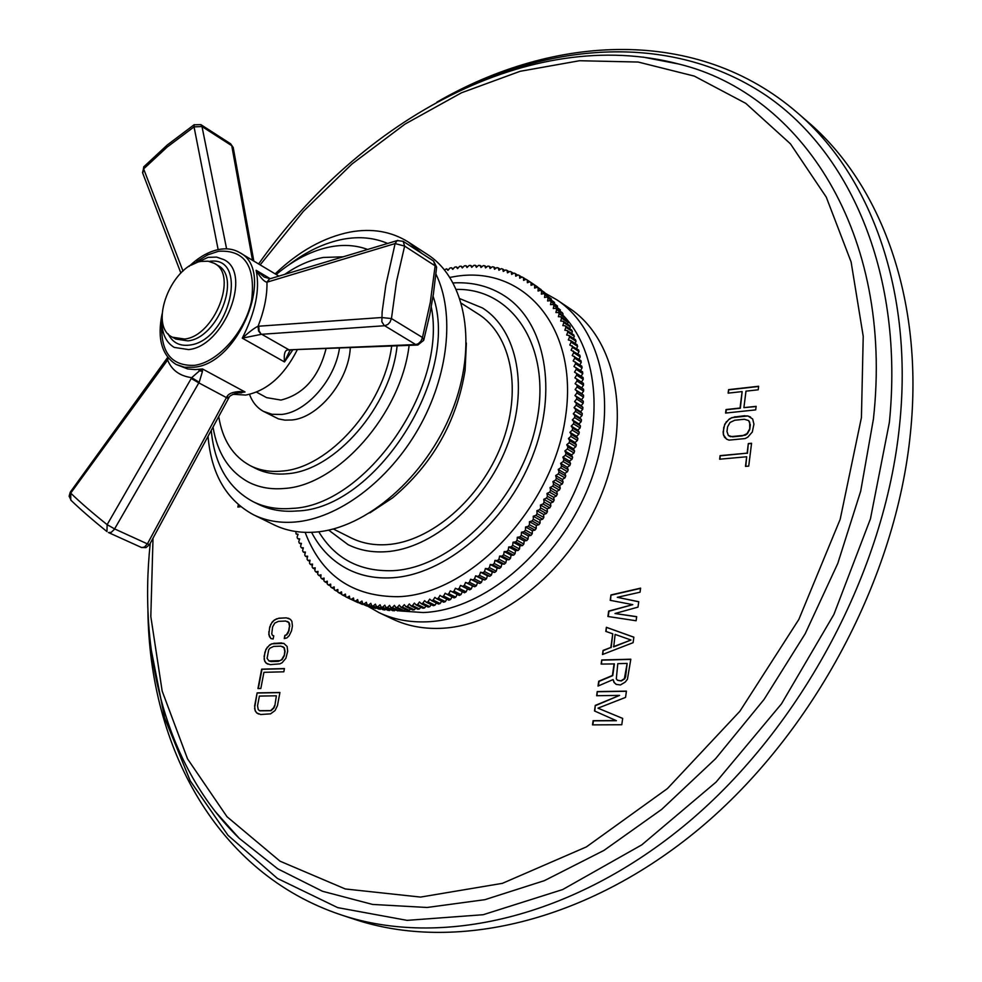 <?xml version="1.0" encoding="UTF-8"?>
<svg xmlns="http://www.w3.org/2000/svg" width="982" height="982" viewBox="0 0 982 982"><rect width="100%" height="100%" fill="white"/><g stroke="black" fill="none" stroke-linecap="round" stroke-linejoin="round"><path stroke-width="1.47" d="M797.114 112.549L807.597 121.633C880.879 184.002 924.172 299.24 910.424 433.148C896.21 577.563 813.599 733.112 699.97 828.182C586.045 923.215 453.34 952.294 354.527 919.324L341.368 914.966C440.206 947.961 573.243 918.551 687.682 822.781C801.828 726.987 885.015 570.37 899.561 425.194C913.628 290.562 870.42 174.931 797.114 112.549C697.404 26.465 554.425 33.916 436.818 102.177M273.156 639L273.757 635.808L272.419 635.329L271.756 633.771L272.603 626.884L274.751 623.104L278.422 621.361L285.664 621.041L288.757 622.49L289.506 626.16L288.598 630.972L286.437 634.777L284.878 635.379L284.264 638.582L286.805 637.956L289.15 635.735L291.519 630.861L292.427 626.037L291.875 621.299L290.328 619.249L286.265 617.85L279.023 618.169L274.395 619.961L272.075 622.171L269.731 626.995L268.786 634.421L270.848 638.558L273.156 639M287.677 651.275L287.125 646.475L283.847 643.394L271.756 643.824L269.62 644.965L265.926 649.335L264.121 656.295L264.637 661.07L266.147 663.169L270.185 664.654L279.98 663.844L282.141 662.715L285.872 658.308L287.677 651.275M284.436 668.558L261.654 669.159L257.947 688.554L260.831 688.492L263.925 672.314L283.823 671.811L284.436 668.558M277.464 705.592L279.931 692.482L257.124 692.875L254.633 705.874L255.148 710.747L256.658 712.907L260.709 714.503L270.541 713.865L275.07 710.538L277.464 705.592M610.203 600.321L632.789 604.654L608.668 611.086L607.907 616.487L636.115 620.759L636.68 616.659L615.014 613.505L637.993 607.122L638.742 601.696L617.297 597.314L640.055 592.195L640.608 588.132L610.964 594.945L610.203 600.321M633.095 642.67L633.856 637.183L606.373 627.302L605.796 631.377L612.756 633.832L610.841 647.469L603.083 650.415L602.506 654.515L633.095 642.67M614.081 663.758L612.437 675.469L598.713 681.238L598.026 686.062L613.099 679.581L613.959 682.33L616.144 684.356L620.415 684.97L625.166 682.122L627.424 679.298L630.825 659.204L601.733 659.978L601.144 664.077L614.388 663.918L612.756 675.628L599.02 681.398L598.382 685.915M616.095 720.555L593.116 720.69L592.514 724.876L621.79 724.741L622.662 718.407L597.964 708.157L625.559 697.392L626.43 691.119L597.24 691.586L596.651 695.722L619.593 695.391L595.276 705.407L594.491 710.956L616.414 720.702L593.423 720.837L592.858 724.863M728.128 393.144L742.134 391.585L740.047 408.046L726.029 409.543L725.575 413.066L755.698 409.887L756.14 406.339L743.902 407.64L745.976 391.155L758.202 389.793L758.632 386.257L728.583 389.645L728.128 393.144M753.931 424.15L752.654 418.995L747.928 415.963L731.897 417.632L729.196 419.068L724.765 424.187L723.145 431.92L723.403 434.817L726.619 439.175L729.025 440.12L745.105 438.561L747.842 437.125L752.322 431.97L753.931 424.15M748.726 466.106L751.561 443.263L748.321 443.569L747.13 453.156L720.101 455.636L719.634 459.208L746.676 456.765L745.473 466.389L748.726 466.106M238.344 504.662L237.865 507.08L240.651 506.577M378.991 612.608L392.616 619.065C406.965 625.853 422.8 628.946 440.132 628.357C501.385 626.528 572.236 568.873 602.003 493.173C632.101 417.534 616.058 338.802 569.216 308.127L556.708 299.731C603.537 330.394 619.409 409.457 589.053 485.562C559.028 561.729 487.882 619.863 426.544 621.827C409.199 622.465 393.34 619.397 378.991 612.608L366.961 605.771M269.338 636.508L271.093 638.607M268.786 634.421L269.657 636.643M268.81 631.782L269.105 634.556M269.731 626.995L269.129 631.917M270.713 624.331L270.038 627.142M272.075 622.171L271.032 624.466M274.395 619.961L272.395 622.306M276.519 618.82L274.715 620.108M279.023 618.169L276.838 618.955M286.265 617.85L279.342 618.316M288.818 618.39L286.584 617.985M284.878 635.379L284.633 638.496M286.437 634.777L285.197 635.514M287.714 633.132L286.756 634.924M288.598 630.972L288.033 633.28M289.506 626.16L288.917 631.119M289.42 624.049L289.825 626.307M288.757 622.49L289.739 624.196M287.505 621.483L289.076 622.637M272.419 635.329L273.757 635.833M266.147 663.169L268.012 664.213M264.637 661.07L266.478 663.304M264.084 658.959L264.956 661.217M264.121 656.295L264.404 659.094M264.931 652.023L264.44 656.442M265.926 649.335L265.263 652.158M267.3 647.163L266.245 649.47M269.62 644.965L267.62 647.31M271.756 643.824L269.952 645.1M274.26 643.21L272.075 643.971M281.515 642.94L274.579 643.345M284.056 643.517L281.834 643.087M282.755 646.635L284.326 647.801L285.075 651.508L284.264 655.816L282.092 659.634L278.385 661.352L271.118 661.573L268.97 660.947L267.079 658.333L268.712 649.777L269.976 648.132L273.659 646.414L280.913 646.156L284.007 647.654L284.755 651.373L284.264 655.816M283.945 655.681L281.773 659.499L280.103 660.616L268.97 660.947M284.399 668.717L261.985 669.307L258.303 688.542M256.658 712.907L258.561 714.024M255.148 710.747L256.989 713.042M254.596 708.587L255.467 710.882M254.633 705.874L254.915 708.722M257.124 692.875L254.952 706.009M279.907 692.617L257.444 693.01M276.384 695.796L274.85 705.763L273.953 707.961L270.995 710.722L259.813 710.833L258.254 709.63L257.53 705.837L259.395 696.078L276.384 695.796L274.85 705.763M274.53 705.628L273.634 707.826L270.676 710.587L259.494 710.698M632.789 604.654L608.975 611.246L608.226 616.536M610.964 594.945L610.522 600.383M640.583 588.378L611.27 595.117M617.297 597.314L638.73 601.794M615.014 613.505L636.667 616.782M603.083 650.415L602.862 654.368M610.841 647.469L603.402 650.575M612.756 633.832L611.148 647.617M606.373 627.302L606.103 631.487M633.844 637.232L606.68 627.461M630.984 640.006L613.713 646.868L615.125 634.421L630.984 640.006L613.394 646.708M601.733 659.978L601.487 664.077M630.8 659.376L602.04 660.137M613.959 682.33L616.389 684.454M613.099 679.581L614.266 682.478M627.13 663.427L625.62 676.733L624.712 678.832L621.299 680.968L617.666 680.342L616.303 678.832L617.801 663.66L627.13 663.427L624.392 678.672L620.992 680.808L617.347 680.195M595.276 705.407L594.81 711.103M619.593 695.391L595.595 705.567M597.24 691.586L596.995 695.722M626.406 691.279L597.559 691.733M597.964 708.157L622.662 718.431M742.134 391.585L740.342 408.242L726.312 409.74L725.894 413.029M728.583 389.645L728.448 393.119M758.607 386.491L728.865 389.842M743.902 407.64L756.115 406.56M724.372 437.051L726.778 439.236M723.403 434.817L724.667 437.248M723.145 431.92L723.697 435.001M723.759 427.195L723.439 432.105M724.765 424.187L724.041 427.391M726.349 421.695L725.06 424.371M729.196 419.068L726.631 421.892M731.897 417.632L729.479 419.265M735.162 416.712L732.179 417.829M744.786 415.705L735.457 416.908M747.928 415.963L745.08 415.902M750.53 417.031L748.223 416.159M748.628 420.578L750.334 424.74L749.745 429.502L747.29 433.86L745.191 435.247L730.412 436.683L728.349 435.492L726.975 431.54L727.576 426.814L730.019 422.481L734.72 420.247L744.344 419.265L748.628 420.578L749.696 422.235L749.745 429.502M749.45 429.306L746.995 433.663L742.257 435.898L732.609 436.843L728.349 435.492M746.676 456.765L745.792 466.364M720.101 455.636L719.966 459.183M747.13 453.156L720.395 455.82M748.321 443.569L747.412 453.353M751.537 443.483L748.603 443.766M240.013 506.061L239.854 506.908M544.654 292.906L556.708 299.731M562.809 315.013C599.18 351.949 605.121 426.593 573.684 493.921C542.432 561.299 478.516 610.423 423.181 612.547L399.269 610.89M395.255 610.031L396.679 610.362M529.875 281.773L527.297 280.054L527.371 282.742L529.899 281.773L537.51 286.904L531.053 282.583L531.041 285.308L533.582 284.436L541.156 289.629L534.699 285.308L534.601 288.07L537.142 287.296L544.679 292.55L538.234 288.229L538.038 291.028L540.579 290.341L548.091 295.656L541.634 291.335L541.352 294.158L543.893 293.581L551.368 298.945L544.9 294.625L544.544 297.485L547.084 296.994L554.499 302.419L548.042 298.111L547.588 300.983L550.129 300.602L557.506 306.077L551.049 301.769L550.509 304.666L553.026 304.383L560.366 309.907L553.909 305.598L553.271 308.508L555.787 308.336L562.256 312.644L563.079 313.921L556.61 309.612L555.898 312.534L558.39 312.46L565.644 318.082L559.175 313.786L558.365 316.72L560.845 316.756L567.314 321.053L568.05 322.427L561.569 318.131L560.685 321.065L563.128 321.212L569.609 325.496L570.297 326.92L563.815 322.636L562.833 325.57L565.264 325.815L571.745 330.099L572.383 331.572L565.89 327.288L564.834 330.222L567.228 330.578L573.709 334.85L574.298 336.36L567.805 332.088L566.651 335.009L569.02 335.476L575.513 339.747L576.041 341.306L569.548 337.047L568.308 339.944L570.64 340.521L577.134 344.78L577.612 346.376L571.107 342.129L569.793 345.013L578.582 349.948L578.999 351.581L572.494 347.346L571.094 350.218L579.859 355.238L580.215 356.92L573.697 352.685L572.224 355.533L580.939 360.652L581.246 362.37L574.728 358.148L573.169 360.959L581.847 366.176L582.093 367.919L575.562 363.721L573.942 366.495L582.572 371.81L582.756 373.59L576.213 369.392L574.519 372.141L583.099 377.53L583.222 379.347L581.454 382.047L583.443 383.348L583.504 385.19L581.663 387.841L583.59 389.253L583.603 391.118L581.688 393.721L583.553 395.23L583.504 397.121L581.528 399.674L583.32 401.282L583.21 403.185L581.172 405.676L582.891 407.383L582.719 409.298L580.62 411.74L582.277 413.545L582.044 415.472L579.883 417.841L581.467 419.731L581.172 421.683L578.963 423.991L580.472 425.967L580.117 427.919L577.846 430.153L579.282 432.227L578.864 434.179L576.544 436.339L577.895 438.5L577.428 440.452L575.059 442.538L576.336 444.772L575.808 446.736L573.39 448.737L574.58 451.045L573.991 453.009L571.536 454.924L572.641 457.317L571.99 459.269L569.511 461.098L570.517 463.565L569.818 465.505L567.301 467.248L568.222 469.777L567.461 471.716L564.92 473.361L565.742 475.963L564.945 477.878L562.367 479.437L563.103 482.088L562.244 484.003L559.642 485.452L560.28 488.177L559.372 490.055L556.757 491.417L557.31 494.179L556.34 496.045L553.701 497.309L554.167 500.12L553.148 501.962L550.509 503.115L550.865 505.988L549.81 507.804L547.146 508.848L547.416 511.757L546.311 513.537L543.647 514.482L543.832 517.428L542.678 519.183L540.014 520.018L540.088 522.989L538.897 524.707L536.233 525.431L536.221 528.439L534.981 530.12L532.33 530.734L532.219 533.778L530.943 535.411L528.304 535.914L528.095 538.971L526.782 540.566L524.155 540.959L523.848 544.04L522.498 545.587L519.883 545.869L519.49 548.963L518.115 550.46L515.525 550.632L515.034 553.725L513.623 555.186L511.057 555.247L510.468 558.341L509.032 559.752L506.491 559.691L505.816 562.784L504.355 564.147L501.839 563.975L501.09 567.068L499.593 568.369L497.113 568.099L496.266 571.18L494.744 572.42L492.313 572.027L491.381 575.108L489.834 576.287L487.44 575.796L486.434 578.84L484.875 579.969L482.518 579.368L481.413 582.4L479.842 583.468L477.534 582.743L476.356 585.751L474.772 586.757L472.514 585.935L471.262 588.905L469.654 589.851L467.457 588.93L466.119 591.864L464.511 592.747L462.362 591.716L460.951 594.613L459.33 595.436L452.395 591.962L454.015 591.139L455.427 588.23L462.362 591.716M582.756 373.59L581.098 376.253M582.093 367.919L580.571 370.521M581.246 362.37L579.859 364.887M580.215 356.92L578.95 359.363M578.999 351.581L577.858 353.937M577.612 346.376L576.581 348.635M576.041 341.306L575.121 343.467M574.298 336.36L573.488 338.422M572.383 331.572L571.671 333.512M570.297 326.92L569.695 328.737M568.05 322.427L567.535 324.121M565.644 318.082L565.215 319.653M563.079 313.921L562.735 315.357M560.366 309.907L560.096 311.208M557.506 306.077L557.297 307.231M554.499 302.419L554.351 303.426M551.368 298.945L551.258 299.792M548.091 295.656L548.017 296.331M358.283 602.617L349.838 598.787L351.126 599.376L353.471 597.964L354.011 600.591L355.337 601.107L357.657 599.597L358.295 602.187L359.645 602.641L361.953 601.045L362.665 603.574L364.064 603.979L366.347 602.285L367.145 604.765L368.569 605.096L370.828 603.316L371.712 605.747L373.16 606.017L375.406 604.151L376.376 606.52L377.837 606.716L380.046 604.765L381.102 607.072L382.599 607.207L384.772 605.17L385.914 607.416L387.436 607.477L389.572 605.366L390.799 607.539L392.334 607.539L394.433 605.342L395.734 607.453L397.293 607.379L399.355 605.108L400.73 607.134L402.301 606.999L404.326 604.654L405.787 606.606L407.37 606.397L409.334 603.979L410.869 605.857L412.477 605.575L414.392 603.095L416 604.887L417.62 604.531L419.486 601.991L421.168 603.685L422.788 603.267L424.592 600.665L426.348 602.273L427.968 601.794L429.723 599.118L431.552 600.653L433.185 600.088L434.866 597.375L436.769 598.799L438.389 598.173L440.022 595.399L441.974 596.737L443.606 596.049L445.165 593.214L447.191 594.454L448.811 593.705L450.308 590.833L452.395 591.962M362.64 604.249L354.011 600.591M367.096 605.673L358.295 602.187M371.626 606.901L369.686 606.913L362.665 603.574M376.253 607.907L374.167 608.103L367.145 604.765M380.955 608.705L378.733 609.086L371.712 605.747M385.73 609.282L383.385 609.859L376.376 606.52M390.578 609.65L388.123 610.423L381.102 607.072M395.5 609.797L392.923 610.767L385.914 607.416M400.472 609.724L397.808 610.902L390.799 607.539M405.492 609.429L404.289 610.743L402.743 610.816L395.734 607.453M410.562 608.914L409.31 610.362L407.739 610.509L400.73 607.134M415.668 608.177L414.367 609.773L412.784 609.982L405.787 606.606M420.812 607.22L419.461 608.963L417.866 609.245L410.869 605.857M425.992 606.041L424.605 607.932L422.997 608.275L416 604.887M431.184 604.642L429.76 606.68L428.152 607.097L421.168 603.685M436.389 603.022L434.952 605.207L433.332 605.685L426.348 602.273M441.605 601.18L440.145 603.525L438.524 604.065L431.552 600.653M446.81 599.13L445.362 601.61L443.729 602.236L436.769 598.799M452.015 596.86L450.566 599.499L448.934 600.186L441.974 596.737M457.207 594.38L455.771 597.166L454.138 597.915L447.191 594.454M513.623 555.186L506.773 551.54L504.208 551.602L511.057 555.247M504.208 551.602L503.619 554.707L502.17 556.119L499.629 556.07L498.954 559.175L497.481 560.538L494.977 560.366L494.216 563.472L492.719 564.785L490.239 564.503L489.392 567.596L487.87 568.848L485.427 568.455L484.494 571.536L482.948 572.727L480.554 572.236L479.523 575.292L477.964 576.434L475.619 575.82L474.515 578.864L472.931 579.932L470.623 579.22L469.445 582.228L467.849 583.247L465.591 582.424L464.326 585.407L462.731 586.352L460.521 585.432L459.183 588.378L457.575 589.261L455.427 588.23M347.027 597.437L349.838 598.774L349.383 596.123L347.027 597.437L345.774 596.798L345.406 594.085L343.049 595.313L341.822 594.613L341.54 591.876L339.183 593.005L337.992 592.244L337.796 589.47L335.439 590.501L334.285 589.679L334.175 586.88L331.818 587.813L330.713 586.941L330.676 584.118L328.319 584.953L327.264 584.032L327.313 581.184L324.968 581.921L323.95 580.939L324.085 578.079L321.752 578.729L320.77 577.686L320.991 574.814L318.671 575.354L317.726 574.274L318.033 571.389L315.725 571.831L314.841 570.702L315.222 567.817L312.927 568.161L312.092 566.982L312.546 564.085L310.275 564.331L309.49 563.103L310.03 560.219L307.783 560.366L307.035 559.089L307.648 556.205L305.439 556.254L304.727 554.94L305.427 552.068L303.242 552.019L302.579 550.669L303.352 547.796L301.204 547.649L300.59 546.262L301.437 543.402L299.314 543.169L298.761 541.745L299.682 538.897L297.583 538.566L297.08 537.105L298.074 534.282L296.024 533.852L295.877 531.532M444.49 269.878L446.552 268.81L447.976 270.357L449.891 268.061L451.413 267.742L452.763 269.363L454.74 267.116L456.249 266.871L457.538 268.577L459.564 266.38L461.061 266.183L462.289 267.963L464.363 265.84L465.861 265.705L467.015 267.558L469.138 265.484L470.623 265.422L471.716 267.35L473.876 265.336L475.349 265.336L476.368 267.337L478.578 265.385L480.038 265.447L480.984 267.521L483.242 265.643L484.678 265.766L485.562 267.902L487.845 266.097L489.269 266.282L490.067 268.491L492.399 266.748L493.811 266.994L494.523 269.277L496.88 267.607L498.279 267.926L498.917 270.259L501.311 268.675L502.674 269.056L503.238 271.449L505.656 269.94L506.994 270.381L507.485 272.836L509.928 271.413L511.241 271.916L511.647 274.42L514.114 273.082L515.403 273.647L515.722 276.2L518.201 274.96L519.466 275.586L519.699 278.188L522.203 277.034L523.431 277.722L523.59 280.373L526.107 279.305L527.297 280.054M531.053 282.583L529.899 281.773M534.699 285.308L533.582 284.436M538.234 288.229L537.142 287.296M541.634 291.335L540.579 290.341M544.9 294.625L543.893 293.581M548.042 298.111L547.084 296.994M551.049 301.769L550.129 300.602M553.909 305.598L553.026 304.383M556.61 309.612L555.787 308.336M559.175 313.786L558.39 312.46M561.569 318.131L560.845 316.756M563.815 322.636L563.128 321.212M565.89 327.288L565.264 325.815M567.805 332.088L567.228 330.578M569.548 337.047L569.02 335.476M571.107 342.129L570.64 340.521M572.494 347.346L572.076 345.701M573.697 352.685L573.341 351.004M574.728 358.148L574.421 356.429M575.562 363.721L575.329 361.965M576.213 369.392L576.029 367.612M583.222 379.347L576.68 375.161L576.557 373.344M576.68 375.161L574.912 377.874L576.888 379.187L576.962 381.016L575.108 383.68L577.035 385.104L577.048 386.957L575.121 389.572L576.986 391.094L576.937 392.972L574.949 395.537L576.753 397.145L576.63 399.06L574.593 401.564L576.311 403.271L576.139 405.198L574.04 407.64L575.685 409.445L575.452 411.384L573.292 413.766L574.875 415.656L574.58 417.608L572.359 419.915L573.869 421.904L573.513 423.856L571.229 426.102L572.666 428.177L572.248 430.141L569.928 432.313L571.279 434.461L570.8 436.438L568.431 438.524L569.695 440.758L569.167 442.735L566.749 444.736L567.927 447.055L567.338 449.02L564.883 450.947L565.988 453.34L565.337 455.304L562.846 457.146L563.852 459.601L563.152 461.565L560.624 463.308L561.544 465.849L560.783 467.788L558.23 469.445L559.053 472.047L558.242 473.975L555.665 475.534L556.401 478.197L555.542 480.1L552.927 481.573L553.578 484.298L552.657 486.188L550.03 487.551L550.583 490.325L549.613 492.191L546.974 493.455L547.428 496.291L546.422 498.132L543.77 499.298L544.126 502.17L543.058 503.987L540.407 505.043L540.665 507.952L539.56 509.744L536.896 510.689L537.056 513.647L535.902 515.403L533.238 516.237L533.312 519.232L532.121 520.951L529.458 521.688L529.433 524.695L528.193 526.389L525.542 527.003L525.419 530.047L524.143 531.692L521.491 532.207L521.282 535.264L519.969 536.872L517.33 537.264L517.035 540.346L515.673 541.904L513.058 542.199L512.665 545.292L511.278 546.802L508.688 546.974L508.197 550.08L506.773 551.54M510.468 558.341L503.619 554.707M509.032 559.752L502.17 556.119M499.629 556.07L506.491 559.691M505.816 562.784L498.954 559.175M504.355 564.147L497.481 560.538M494.977 560.366L501.839 563.975M501.09 567.068L494.216 563.472M499.593 568.369L492.719 564.785M490.239 564.503L497.113 568.099M496.266 571.18L489.392 567.596M494.744 572.42L487.87 568.848M485.427 568.455L492.313 572.027M491.381 575.108L484.494 571.536M489.834 576.287L482.948 572.727M480.554 572.236L487.44 575.796M486.434 578.84L479.523 575.292M484.875 579.969L477.964 576.434M475.619 575.82L482.518 579.368M481.413 582.4L474.515 578.864M479.842 583.468L472.931 579.932M470.623 579.22L477.534 582.743M476.356 585.751L469.445 582.228M474.772 586.757L467.849 583.247M465.591 582.424L472.514 585.935M471.262 588.905L464.326 585.407M469.654 589.851L462.731 586.352M460.521 585.432L467.457 588.93M466.119 591.864L459.183 588.378M464.511 592.747L457.575 589.261M460.951 594.613L454.015 591.139M455.771 597.166L448.811 593.705M450.566 599.499L443.606 596.049M445.362 601.61L438.389 598.173M440.145 603.525L433.185 600.088M434.952 605.207L427.968 601.794M429.76 606.68L422.788 603.267M424.605 607.932L417.62 604.531M419.461 608.963L412.477 605.575M414.367 609.773L407.37 606.397M409.31 610.362L402.301 606.999M404.289 610.743L397.293 607.379M399.343 610.89L392.334 607.539M394.445 610.829L387.436 607.477M389.608 610.546L382.599 607.207M384.858 610.055L377.837 606.716M380.181 609.343L373.16 606.017M375.578 608.435L368.569 605.096M371.073 607.306L364.064 603.979M366.667 605.968L359.645 602.641M362.358 604.433L355.337 601.107M358.148 602.702L351.126 599.376M345.75 596.602L343.049 595.313M341.785 594.233L339.183 593.005M337.955 591.692L335.439 590.501M334.261 588.979L331.818 587.813M330.701 586.082L328.319 584.953M327.276 583.026L324.968 581.921M323.999 579.797L321.752 578.729M320.868 576.409L318.671 575.354M317.873 572.862L315.725 571.831M315.038 569.167L312.927 568.161M312.35 565.325L310.275 564.331M309.809 561.348L307.783 560.366M307.427 557.224L305.439 556.254M305.206 552.976L303.242 552.019M303.143 548.594L301.204 547.649M301.228 544.102L299.314 543.169M299.485 539.486L297.583 538.566M297.902 534.773L296.024 533.852M448.308 269.952L446.552 268.81M453.181 268.896L451.413 267.742M458.029 268.037L456.249 266.871M462.866 267.374L461.061 266.183M467.69 266.908L465.861 265.705M472.477 266.638L470.623 265.422M477.24 266.576L475.349 265.336M481.953 266.711L480.038 265.447M486.63 267.055L484.678 265.766M491.258 267.595L489.269 266.282M495.836 268.356L493.811 266.994M500.354 269.314L498.279 267.926M504.797 270.467L502.674 269.056M509.179 271.842L506.994 270.381M513.488 273.413L511.241 271.916M517.723 275.205L515.403 273.647M521.859 277.182L519.466 275.586M525.91 279.379L523.431 277.722M574.912 377.874L581.454 382.047M583.443 383.348L576.888 379.187M583.504 385.19L576.962 381.016M575.108 383.68L581.663 387.841M583.59 389.253L577.035 385.104M583.603 391.118L577.048 386.957M575.121 389.572L581.688 393.721M583.553 395.23L576.986 391.094M583.504 397.121L576.937 392.972M574.949 395.537L581.528 399.674M583.32 401.282L576.753 397.145M583.21 403.185L576.63 399.06M574.593 401.564L581.172 405.676M582.891 407.383L576.311 403.271M582.719 409.298L576.139 405.198M574.04 407.64L580.62 411.74M582.277 413.545L575.685 409.445M582.044 415.472L575.452 411.384M573.292 413.766L579.883 417.841M581.467 419.731L574.875 415.656M581.172 421.683L574.58 417.608M572.359 419.915L578.963 423.991M580.472 425.967L573.869 421.904M580.117 427.919L573.513 423.856M571.229 426.102L577.846 430.153M579.282 432.227L572.666 428.177M578.864 434.179L572.248 430.141M569.928 432.313L576.544 436.339M577.895 438.5L571.279 434.461M577.428 440.452L570.8 436.438M568.431 438.524L575.059 442.538M576.336 444.772L569.695 440.758M575.808 446.736L569.167 442.735M566.749 444.736L573.39 448.737M574.58 451.045L567.927 447.055M573.991 453.009L567.338 449.02M564.883 450.947L571.536 454.924M572.641 457.317L565.988 453.34M571.99 459.269L565.337 455.304M562.846 457.146L569.511 461.098M570.517 463.565L563.852 459.601M569.818 465.505L563.152 461.565M560.624 463.308L567.301 467.248M568.222 469.777L561.544 465.849M567.461 471.716L560.783 467.788M558.23 469.445L564.92 473.361M565.742 475.963L559.053 472.047M564.945 477.878L558.242 473.975M555.665 475.534L562.367 479.437M563.103 482.088L556.401 478.197M562.244 484.003L555.542 480.1M552.927 481.573L559.642 485.452M560.28 488.177L553.578 484.298M559.372 490.055L552.657 486.188M550.03 487.551L556.757 491.417M557.31 494.179L550.583 490.325M556.34 496.045L549.613 492.191M546.974 493.455L553.701 497.309M554.167 500.12L547.428 496.291M553.148 501.962L546.422 498.132M543.77 499.298L550.509 503.115M550.865 505.988L544.126 502.17M549.81 507.804L543.058 503.987M540.407 505.043L547.146 508.848M547.416 511.757L540.665 507.952M546.311 513.537L539.56 509.744M536.896 510.689L543.647 514.482M543.832 517.428L537.056 513.647M542.678 519.183L535.902 515.403M533.238 516.237L540.014 520.018M540.088 522.989L533.312 519.232M538.897 524.707L532.121 520.951M529.458 521.688L536.233 525.431M536.221 528.439L529.433 524.695M534.981 530.12L528.193 526.389M525.542 527.003L532.33 530.734M532.219 533.778L525.419 530.047M530.943 535.411L524.143 531.692M521.491 532.207L528.304 535.914M528.095 538.971L521.282 535.264M526.782 540.566L519.969 536.872M517.33 537.264L524.155 540.959M523.848 544.04L517.035 540.346M522.498 545.587L515.673 541.904M513.058 542.199L519.883 545.869M519.49 548.963L512.665 545.292M518.115 550.46L511.278 546.802M508.688 546.974L515.525 550.632M515.034 553.725L508.197 550.08M311.564 532.33C320.377 549.257 332.837 561.741 348.954 569.769C361.72 575.955 375.897 578.644 391.487 577.809C444.662 575.194 506.16 523.566 532.232 457.023C558.586 390.541 545.17 321.912 504.515 295.877C489.367 286.155 472.268 281.846 453.218 282.939M328.663 530.108L348.058 544.642C359.351 550.239 371.945 552.608 385.828 551.737C431.785 548.987 484.543 504.012 506.822 446.614C529.347 389.265 517.747 330.173 482.481 307.967L460.055 298.761M333.315 528.979L350.979 537.841C361.781 543.23 373.811 545.489 387.08 544.617C430.607 541.904 480.407 499.249 501.397 444.993C522.62 390.762 511.597 334.911 478.136 313.97L461.479 303.34M369.907 512.85L392.628 497.837C432.559 464.253 456.716 421.72 465.112 370.226L466.364 343.025M422.039 253.565L408.524 242.161L427.477 254.498C466.18 279.121 478.124 345.971 451.867 411.483C425.893 477.031 366.09 528.66 315.001 532.134C299.878 533.214 286.192 530.771 273.953 524.793L253.651 514.838C226.461 500.219 211.265 474.073 208.049 436.413M435.947 274.113C455.071 313.197 448.664 375.615 418.528 428.508C388.393 481.401 338.017 518.668 294.698 522.056C279.551 523.21 265.877 520.804 253.651 514.838M275.144 273.868C298.761 251.306 323.704 237.374 349.973 232.083C371.969 228.057 391.487 231.421 408.524 242.161M433.074 296.22C460.902 375.59 375.59 509.29 296.81 510.984C282.534 512.138 269.657 509.867 258.168 504.196L253.049 501.655C228.425 488.349 214.481 464.609 211.253 430.46M431.27 306.887C447.718 388.221 365.12 506.368 291.691 508.418C277.415 509.584 264.539 507.326 253.049 501.655M288.843 264.882C306.58 251.331 324.711 242.775 343.234 239.203C359.326 236.269 374.13 237.681 387.645 243.438M213.033 427.158C217.403 453.438 229.371 471.839 248.962 482.358C259.42 487.588 271.179 489.625 284.24 488.471C337.783 485.513 401.086 414.073 409.113 345.394M367.575 249.44C356.306 245.267 344.093 244.371 330.922 246.752C312.129 250.385 293.9 259.629 276.212 274.506M397.096 345.897C390.762 406.671 334.837 470.832 287.075 473.754C275.304 474.858 264.723 473.029 255.32 468.254L250.177 465.628C232.955 456.262 222.484 439.911 218.74 416.564M391.671 346.13C383.827 406.229 328.761 468.107 281.92 471.09C270.148 472.219 259.567 470.39 250.177 465.628M284.78 274.334C297.521 265.484 310.386 259.862 323.373 257.456L342.988 256.818M350.279 347.849C348.72 380.746 318.512 417.792 291.838 419.989L284.903 420.136L278.458 418.884L263.483 411.384C257.063 407.849 252.399 402.178 249.514 394.383M339.465 348.291C334.899 379.862 306.409 412.207 281.589 414.453L272.002 414.281L263.483 411.384M326.012 348.843C318.733 377.223 303.72 394.298 280.987 400.067L266.625 397.649L256.498 392.137M297.153 350.022C283.945 375.922 266.797 390.946 245.709 395.071L232.943 394.273M188.986 266.49C198.671 257.223 208.65 251.539 218.912 249.465C226.719 248.016 233.63 249.06 239.62 252.57C276.212 270.173 239.571 363.635 194.129 367.219L184.542 367.243L176.073 364.432L187.66 368.937L195.099 369.588L202.513 368.962L202.427 371.527L199.604 370.742L191.711 377.665L107.148 524.658C92.517 512.96 80.364 502.453 70.704 493.136L70.36 492.019M198.266 369.453L199.604 370.742L202.513 368.962L245.046 391.978L235.115 393.414M292.599 350.206L284.485 361.928L289.948 350.353M290.562 350.292L288.278 349.874C284.94 349.874 283.675 353.888 284.485 361.928L242.284 338.152C255.529 311.981 260.144 289.359 256.13 270.296C260.512 277.759 264.121 281.724 266.957 282.202L395.12 243.573L385.926 284.694L382.133 311.969L381.851 321.777L384.195 325.435L415.717 344.547L417.853 345.013L423.708 340.3L422.481 337.501L430.3 302.395L435.124 265.852L436.585 267.485L433.418 293.913L429.785 314.596L423.856 339.747M162.104 313.823C157.059 338.348 161.711 355.214 176.073 364.432M190.999 265.263L208.098 257.333L216.605 257.1L224.043 259.702C252.669 273.389 224.08 346.486 188.556 349.58L174.231 347.407C164.951 341.748 160.901 331.339 162.091 316.167M214.371 263.372L208.172 261.212L201.089 261.408C171.15 265.226 147.987 325.926 172.427 337.207L184.567 339.048C214.42 336.298 238.43 274.825 214.371 263.372L217.648 265.312C241.732 276.777 217.759 338.164 187.918 340.877L175.778 339.048L172.427 337.207M168.241 357.951L167.615 360.026C171.666 370.14 179.706 376.02 191.711 377.665L199.186 382.28L198.83 382.87L191.22 378.5M202.427 371.527L199.186 382.28M239.608 391.56L239.878 392.456L245.046 391.978L239.62 391.56C232.722 391.916 228.487 393.647 226.891 396.765L147.398 543.881L114.612 528.905L107.148 524.658L106.952 531.581C92.541 519.932 80.475 509.425 70.778 500.083L70.704 493.136L167.063 360.787L166.437 359.756M241.621 392.874L237.337 392.849C231.887 394.592 229.101 396.188 228.966 397.636L226.891 396.765M167.063 360.787L167.615 360.026L166.879 359.13M198.83 382.87L114.268 529.482L111.162 532.391L108.45 532.526L141.666 547.575L144.464 547.072L147.398 543.881L149.559 544.58L228.401 398.643L198.83 382.87M71.256 500.538L69.121 496.241L70.25 492.178L167.738 357.313M220.152 249.244L224.632 248.839M218.139 249.612L194.043 126.874L201.997 126.543L231.752 145.68L233.323 148.135L253.822 261.089M183.008 271.081L143.63 168.916L167.173 147.054L194.043 126.874L194.301 124.64M142.771 173.274L143.74 166.854L167.259 145.005L194.043 124.812L200.868 124.64L201.997 126.543L226.596 248.839M252.509 260.291L231.752 145.68L230.598 143.777L233.213 147.484M144.121 166.461L142.525 172.623L180.872 273.082M261.273 334.346L259.101 330.983L258.732 326.208L258.057 326.27L258.561 331.044L261.273 334.346L242.284 338.152C249.6 331.609 254.854 327.657 258.057 326.27C264.318 310.263 267.288 295.57 266.957 282.202L269.375 278.949L267.644 282.006M258.732 326.208L381.556 317.53L391.462 318.561L422.481 337.501L420.971 341.122L418.209 343.761L415.717 344.547L289.003 349.825L261.74 334.285L384.637 325.729L387.767 324.502L389.94 322.219L391.462 318.561L396.581 281.171L404.633 246.089L403.136 241.29L397.121 240.602L395.12 243.573L404.633 246.089L435.124 265.852L433.602 261.077L403.136 241.29M270.111 278.753L264.109 277.047L256.13 270.296L270.21 278.692M270.553 278.618L397.833 240.394M288.278 349.874L417.227 345.05M150.983 648.55L164.571 717.744L190.226 780.85L227.996 835.314L277.476 878.473L337.734 907.638L407.113 920.367L483.169 914.721L562.686 889.545L641.774 844.864L716.136 782.028L781.463 703.873L833.89 614.462L870.445 518.84L889.373 422.395C904.066 275.905 851.492 154.039 766.684 95.88C681.115 38.028 570.456 39.906 470.783 85.495M214.8 811.022L239.215 838.321L277.783 868.861L322.477 891.263L372.583 904.434L427.133 907.478L484.912 899.672L544.409 880.645L603.942 850.412L661.647 809.426L715.633 758.644L764.045 699.454L805.215 633.697L837.756 563.496L860.686 491.196L873.403 419.142C894.037 233.237 801.484 93.879 678.967 64.076C530.476 24.832 360.652 119.338 258.61 263.949M153.02 538.222L150.811 616.487L162.153 691.033L187.525 758.853L226.977 816.705L280.017 861.189L345.308 888.968L420.566 897.082L502.391 883.346L586.389 846.901L667.379 788.607L739.9 711.226L798.845 619.433L840.187 519.294L861.423 417.583L863.227 336.31L851.099 261.912L826.255 197.1L790.449 143.838L745.743 103.331L694.286 76.093L638.226 62.05L579.552 60.724L520.104 71.305L461.466 92.799L405.014 124.088L351.986 163.994L303.389 211.326L260.156 264.882M305.132 532.354C321.507 575.427 352.575 596.872 398.373 596.688C470.071 594.503 552.498 507.989 565.411 417.657C579.368 327.252 523.283 264.011 453.807 276.703L449.94 277.403M318.757 531.765C335.157 558.733 359.817 571.708 392.726 570.677C452.407 568.038 520.841 499.372 536.27 423.831C552.461 348.266 513.255 288.18 456.409 289.408M196.744 261.568L207.632 254.903L218.532 251.269C244.592 249.649 255.639 265.987 251.638 300.271C245.512 331.351 218.25 362.211 194.522 365.341C171.212 366.237 160.311 352.121 161.846 323.004M209.227 261.408C249.514 254.682 229.813 340.864 189.501 345.099C179.559 346.327 172.427 342.558 168.106 333.806M147.914 610.841C149.522 746.811 216.359 873.428 341.368 914.966M150.234 543.341C138.327 656.197 166.596 767.531 239.215 838.321L214.739 810.936M678.967 64.076L642.903 57.079M239.62 252.57L278.888 276.114M228.941 397.685L228.401 398.643M141.261 547.428L145.925 547.661L149.522 544.654M200.868 124.64L230.598 143.777M436.622 267.153L433.602 261.077"/></g></svg>
